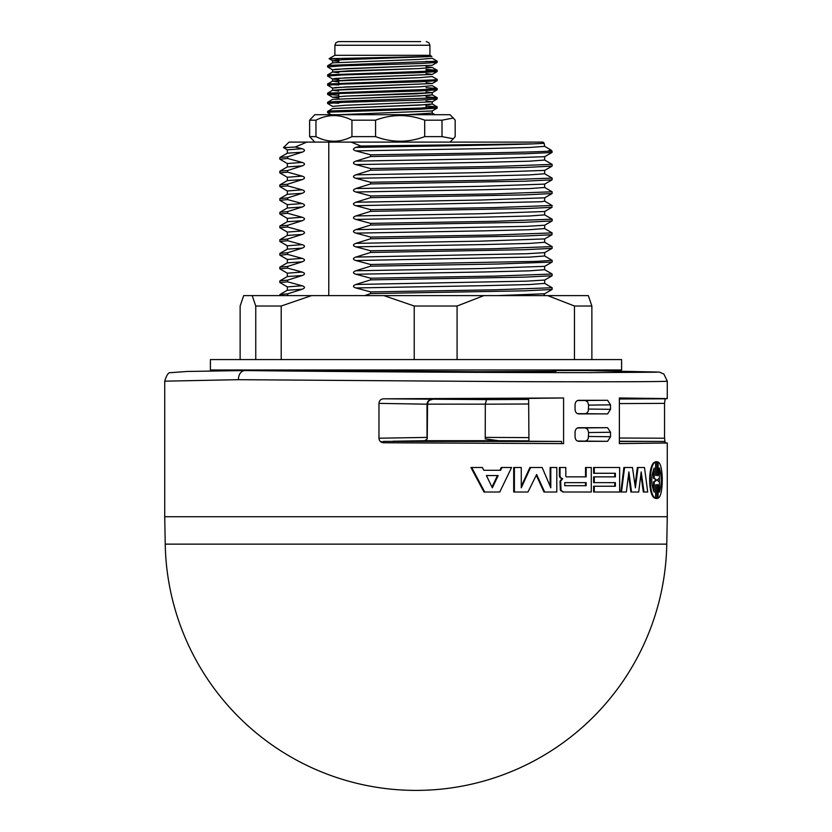 <?xml version="1.0" encoding="UTF-8"?>
<svg xmlns="http://www.w3.org/2000/svg" width="832" height="832" viewBox="0 0 832 832"><rect width="100%" height="100%" fill="white"/><g stroke="black" fill="none" stroke-linecap="round" stroke-linejoin="round"><path stroke-width="1.25" d="M426.036 69.389L437.174 70.273L429.676 71.115L327.642 74.838L332.582 71.978L419.39 68.557L432.224 67.413L419.39 68.557L348.972 70.834L332.582 71.978L338.77 72.79L332.582 71.978L332.592 69.846L335.431 69.274L432.224 65.281L345.415 68.702L332.582 69.846L327.579 66.924L343.19 65.79L419.806 63.544L437.174 62.421L437.226 61.204L330.19 65.322L327.642 65.707L327.579 66.924M432.994 61.776L426.036 61.402M338.77 59.114L329.098 58.687L332.592 60.715L338.77 61.37L332.592 60.715L332.592 62.847L419.432 59.415L432.214 58.271L437.226 61.204M432.214 76.544L437.164 79.404L435.874 79.799L327.631 83.98L332.582 81.12L419.411 77.688L432.214 76.544L419.411 77.688L348.93 79.976L332.582 81.12L338.77 81.931L332.582 81.12L332.582 78.988L335.421 78.416L432.214 74.422L345.405 77.844L332.582 78.988L338.77 79.643L332.582 78.988L327.579 76.055L343.19 74.932L419.786 72.686L437.164 71.552L437.226 70.356M432.994 70.918L426.036 70.543M327.642 74.838L327.579 76.034M426.036 87.672L437.029 88.483L432.64 89.211L327.642 93.111L332.592 90.251L419.422 86.83L432.224 85.686L419.422 86.83L348.972 89.107L332.592 90.251L338.77 91.062L332.592 90.251L332.582 88.119L335.4 87.547L432.214 83.554L345.374 86.986L332.592 88.119L327.579 85.197L343.2 84.074L419.827 81.817L437.164 80.694L437.226 79.477M331.812 84.614L338.77 84.989M338.77 95.274L327.642 94.401L331.635 93.766L419.838 90.958L437.174 89.825L437.226 88.608M327.642 93.111L327.579 94.328M332.582 106.392L345.415 105.258L432.224 101.826L345.415 105.258L332.582 106.392L327.579 103.47L343.19 102.346L419.786 100.09L437.174 98.966L437.226 97.75L335.618 101.525L327.642 102.242L327.579 103.459M426.036 96.803L437.226 97.75M331.812 102.898L338.77 103.262M331.136 114.702L327.579 112.611L331.625 112.039L419.796 109.231L437.164 108.108L437.226 106.891L420.961 108.035L331.074 110.937L327.642 111.394L327.579 112.611M426.036 105.945L437.226 106.891M383.375 441.407L561.61 441.449L561.6 443.591L384.197 442.77L381.014 441.449M485.316 404.144L485.233 438.87L498.514 440.7L424.83 440.7L427.253 438.87L427.544 404.144L485.316 404.144L486.481 399.61L383.49 398.809L563.586 397.977L528.632 398.414L528.944 441.241L561.61 441.449M619.372 441.241L664.55 441.449L619.372 441.449M498.514 440.7L528.934 440.835M392.704 441.241L424.83 440.7M664.55 441.449L664.539 442.978L619.372 443.581M619.372 403.582L664.529 403.374L665.163 398.809L667.274 398.601L619.372 397.977L619.372 443.612L667.274 442.998L665.163 442.78L664.529 438.214L619.372 438.017M314.787 142.106L309.629 136.625L315.962 136.625C327.954 142.75 339.945 142.75 351.936 136.625L375.565 136.625C391.945 142.75 408.325 142.75 424.705 136.625L442.01 136.625L453.346 138.778L455.177 136.625L455.177 120.182L453.346 118.03L442.01 120.182L424.705 120.182C408.325 114.057 391.945 114.057 375.565 120.182L351.936 120.182C339.945 114.057 327.954 114.057 315.962 120.182L309.629 120.182L314.787 114.702L450.018 114.702L453.346 118.03M309.629 136.625L309.629 120.182M315.962 120.182L315.962 136.625M351.936 136.625L351.936 120.182M375.565 120.182L375.565 136.625M424.705 136.625L424.705 120.182M442.01 120.182L442.01 136.625M329.098 58.687L431.87 56.441L429.915 55.307L334.89 55.307L329.087 58.656M339.217 114.702L432.214 110.968L339.217 114.702M437.164 106.818L432.214 103.958L419.422 105.102L332.592 108.534L429.406 104.53L432.214 103.958L432.224 101.826L426.036 101.015L432.224 101.826L437.174 98.966M338.77 97.926L332.592 97.261L345.394 96.117L432.224 92.685L426.036 91.884L432.224 92.685L415.875 93.829L345.394 96.117L332.592 97.261L338.77 97.926M432.214 83.554L426.036 82.742L432.214 83.554L437.164 80.694M432.214 74.422L426.036 73.611L432.214 74.422L437.164 71.552M332.592 60.715L342.493 59.706L428.043 56.67L342.493 59.706L332.592 60.715M437.164 108.108L432.214 110.968L432.214 113.1L407.212 114.702L432.182 113.079L434.99 114.702M437.174 89.825L432.224 92.685L432.224 94.827L429.374 95.399L332.582 99.393L419.39 95.961L432.224 94.827L437.164 97.687M432.224 67.413L426.036 66.747L432.224 67.413L437.174 70.273M420.67 41.6L338.541 41.6L335.941 42.692L334.89 45.25L334.89 55.307M165.225 544.138A250.817 250.817 0 0 0 416 790.4A250.817 250.817 0 0 0 666.775 544.138L165.225 544.138L164.726 516.734L667.274 516.734L667.274 442.998M655.647 484.879L655.647 498.118C648.596 496.184 648.596 464.017 655.647 462.093L655.647 475.322L656.23 475.602L656.23 461.822L657.571 461.833L657.571 475.602L658.112 475.322L658.112 462.093C663.634 463.809 663.634 496.392 658.112 498.118L658.112 484.879L657.571 484.598L657.571 498.378L656.23 498.378L656.23 484.598L655.647 484.879M657.571 498.378L655.502 498.118M655.502 462.093L657.571 461.833M659.36 478.286L657.571 479.658L657.571 480.553L659.36 481.915L659.36 492.222C661.866 484.141 661.866 476.06 659.36 467.99L659.36 478.286M654.212 467.99C650.957 476.06 650.957 484.141 654.212 492.222L654.212 481.915L656.23 480.553L656.23 479.658L654.212 478.286L654.212 467.99M654.212 478.286L653.494 478.286L653.494 469.477M656.23 479.658L653.494 478.286M656.23 480.553L655.502 480.553L655.502 479.658M659.36 490.173L659.36 470.028M658.112 462.093L657.571 462.093M658.112 475.322L657.571 475.322M658.112 498.118L657.571 498.118M658.112 484.879L657.571 484.879M656.843 498.378L655.502 498.378M654.212 481.915L653.494 481.915L655.502 480.553M653.494 490.734L653.494 481.915M655.647 498.118L654.93 498.118C647.899 496.194 647.899 464.017 654.93 462.093L655.647 462.093M655.502 461.822L656.843 461.833M484.723 492.014L471.702 467.49L470.933 467.49L483.985 492.014L499.762 492.014L511.597 467.49L501.238 467.49L499.928 470.298L483.787 470.298L500.646 470.298L501.956 467.49M471.702 467.49L482.404 467.49L483.787 470.298M492.346 487.802L498.181 475.55L486.387 475.55L492.346 487.802M491.982 487.053L497.463 475.55L486.387 475.55M619.642 492.014L594.287 492.014L594.287 486.231L615.389 486.231L615.389 482.643L594.287 482.643L594.287 476.861L615.389 476.861L615.389 473.273L594.287 473.273L594.287 467.49L619.642 467.49L619.642 492.014M594.287 476.861L593.632 476.861L593.632 482.643L594.287 482.643M614.744 476.861L614.744 473.273M594.287 473.273L593.632 473.273L593.632 467.49L594.287 467.49M594.287 492.014L593.632 492.014L593.632 486.231L594.287 486.231M614.744 486.231L614.744 482.643M586.175 467.49L591.282 467.49L591.282 492.014L563.514 492.014L561.018 490.298L560.685 481.146L562.63 478.733L560.903 477.849L560.03 476.247L560.03 467.49L565.802 467.49L565.802 476.164L566.374 476.861L586.175 476.861L586.175 467.49L585.53 467.49L585.53 476.861M560.03 467.49L559.374 467.49L559.374 476.247L560.03 476.247M564.751 485.701L586.175 485.701L586.175 482.643L564.751 482.643L564.751 485.701L585.53 485.701L585.53 482.643L564.751 482.643M562.619 478.66L560.248 477.849L559.374 476.247M561.964 478.66L560.03 481.146L560.362 490.298L561.018 490.298M560.685 481.146L560.03 481.146M590.637 492.014L562.754 492.014L560.362 490.298M556.795 492.014L544.658 492.014L536.64 474.5L527.977 492.014L514.394 492.014L514.394 467.49L521.269 467.49L521.269 487.802L530.608 467.49L542.162 467.49L550.805 487.802L550.805 467.49L556.795 467.49L556.795 492.014M530.608 467.49L529.932 467.49L521.269 486.335M550.805 467.49L550.139 467.49L550.139 486.221M544.658 492.014L543.993 492.014L536.39 475.415M514.394 467.49L513.698 467.49L513.698 492.014L514.394 492.014M644.01 492.014L641.181 471.91L638.716 492.014L631.54 492.014L628.878 471.91L626.35 492.014L621.514 492.014L624.562 467.49L632.466 467.49L635.388 487.802L638.03 467.49L644.488 467.49L647.702 492.014L643.323 492.014L640.869 474.49M631.54 492.014L630.874 492.014L628.555 474.469M638.03 467.49L637.354 467.49L635.034 485.358M624.562 467.49L623.896 467.49L620.859 492.014L621.514 492.014M164.726 516.734L164.726 381.17L238.326 379.683L512.054 381.628C603.97 381.95 667.202 381.763 667.274 381.17L667.274 398.601M577.398 441.033L607.589 441.314L578.583 441.314C576.451 441.033 575.276 439.514 575.058 436.738L575.058 432.266C575.276 429.489 576.451 427.97 578.583 427.7L607.589 427.7L577.398 427.97M585.374 441.033L587.09 440.336L588.286 438.454L588.609 432.536L610.522 432.266L607.589 427.7M610.522 432.266L610.522 436.738L588.609 436.467M607.589 441.314L610.522 436.738M577.398 413.629L607.589 413.899L578.583 413.899C576.451 413.629 575.276 412.1 575.058 409.323L575.058 404.862C575.276 402.085 576.451 400.556 578.583 400.286L607.589 400.286L577.398 400.556M585.374 413.629L587.09 412.922L588.286 411.039L588.609 405.122L610.522 404.862L607.589 400.286M610.522 404.862L610.522 409.323L588.609 409.053M607.589 413.899L610.522 409.323M664.529 403.374L664.529 438.214M563.586 397.977L563.586 443.612L384.197 442.77M431.402 399.62C428.74 399.911 427.284 401.43 427.024 404.186L427.024 437.403L378.966 438.214C379.236 440.981 380.744 442.51 383.49 442.78M378.966 438.214L378.966 403.374L427.024 404.186M383.49 398.809C380.744 399.09 379.236 400.608 378.966 403.374M427.024 437.403L427.253 438.87M563.586 443.612L561.6 443.591M431.922 399.61C429.281 399.901 427.825 401.409 427.544 404.144M588.609 405.122L587.662 401.898L585.374 400.556M588.609 432.536L587.662 429.312L585.374 427.97M285.064 369.99L283.858 370.542M283.587 147.67L295.214 147.035L306.81 142.106L328.775 142.106L328.775 295.62M328.775 369.99L328.775 370.542M295.204 147.035L302.162 148.72C305.261 149.802 305.261 150.956 302.162 152.194L287.622 156.79L279.937 157.466L287.31 153.202M287.622 158.465L302.162 162.417C305.261 163.498 305.261 164.663 302.162 165.901L287.331 166.899L287.331 163.55L279.885 159.214L287.622 158.465L287.633 156.79M302.162 165.901L287.654 170.498M287.633 172.172L287.633 170.498L279.916 171.174L287.321 166.899M287.321 177.258L279.864 172.921L287.654 172.172L302.162 176.124C305.261 177.206 305.261 178.37 302.162 179.608L287.654 184.205M287.633 185.879L287.633 184.205L279.916 184.881L287.321 180.606M302.162 189.831L287.321 190.965L279.864 186.618L287.654 185.879L302.162 189.831C305.261 190.913 305.261 192.078 302.162 193.315L287.654 197.902M287.331 204.662L279.885 200.325L287.622 199.586L287.633 197.902L279.916 198.588L287.321 194.314L302.162 193.315M287.622 199.586L302.162 203.538C305.261 204.62 305.261 205.785 302.162 207.022L287.622 211.609L279.937 212.285L287.331 208.01L302.162 207.022M287.633 213.294L287.633 211.609M287.321 218.369L279.864 214.032L287.654 213.294L302.162 217.246C305.261 218.327 305.261 219.492 302.162 220.73L287.654 225.316M287.331 232.076L279.885 227.739L287.622 227.001L287.633 225.316L279.916 226.002L287.321 221.728M287.622 227.001L302.162 230.953C305.261 232.034 305.261 233.189 302.162 234.437L287.622 239.023L279.937 239.699L287.331 235.425L302.162 234.437M287.633 240.708L287.633 239.023M287.321 245.783L279.864 241.446L287.654 240.708L302.162 244.66C305.261 245.742 305.261 246.896 302.162 248.144L287.654 252.73M287.622 254.415L302.162 258.367L287.342 259.49L279.937 255.206L287.622 254.415L287.633 252.73L279.916 253.417L287.321 249.142M302.162 258.367C305.261 259.449 305.261 260.603 302.162 261.841L287.622 266.438L279.937 267.114L287.331 262.839L302.162 261.841M287.321 273.198L279.874 268.861L287.622 268.112L287.633 266.438M287.622 268.112L302.162 272.064C305.261 273.146 305.261 274.31 302.162 275.548L287.622 280.145L279.926 280.821L287.321 276.546M287.622 281.819L302.162 285.771L287.342 286.894L279.885 282.568L287.622 281.819L287.633 280.145M302.162 285.771C305.261 286.853 305.261 288.018 302.162 289.255L287.622 293.852L279.937 294.528L287.331 290.254L302.162 289.255M285.917 295.62L287.633 295.526L287.633 293.852M302.162 248.144L287.331 249.132L287.342 245.783L302.162 244.66M302.162 220.73L287.331 221.718L287.342 218.369L302.162 217.246M302.162 179.608L287.331 180.606L287.342 177.247L302.162 176.124M328.775 142.106L543.005 142.106L544.222 143.322M302.162 148.72L287.331 149.843L283.494 147.607L288.995 142.106L306.81 142.106M364.718 295.62L370.646 293.582L524.867 290.826L552.084 289.484L552.146 287.737L494.603 289.817L370.656 291.907L370.646 293.582M370.646 291.907L355.857 287.955C352.716 286.915 352.716 285.761 355.857 284.471L370.646 279.874L524.867 277.118L552.084 275.777L552.146 274.03L494.624 276.11L370.656 278.2L370.646 279.874M370.656 278.2L355.857 274.248C352.706 273.177 352.706 272.012 355.857 270.764L370.656 266.167L497.765 264.025L552.074 262.07L544.679 266.344M544.627 255.965L552.115 260.322L536.942 261.362L370.646 264.493L370.646 266.167M370.646 264.493L355.857 260.541C352.706 259.459 352.706 258.305 355.857 257.057L370.646 252.47L524.878 249.704L552.063 248.362L544.669 252.637L526.729 253.739L355.857 257.057M370.646 250.786L355.857 246.834L483.964 244.556L529.381 243.422L544.679 242.289L552.136 246.615L494.603 248.706L370.656 250.786L370.646 252.47M355.857 246.834C352.706 245.762 352.706 244.598 355.857 243.35L370.646 238.763L524.867 235.997L551.72 234.77L552.146 232.908L494.593 234.998L370.646 237.078L370.646 238.763M370.646 237.078L355.857 233.126C352.706 232.055 352.706 230.89 355.857 229.642L370.646 225.056L524.878 222.29L552.063 220.948L544.669 225.222L526.677 226.325L355.857 229.642M370.646 223.371L355.857 219.419L483.964 217.152L529.381 216.008L544.679 214.874L552.136 219.201L494.603 221.291L370.656 223.371L370.646 225.056M355.857 219.419C352.695 218.317 352.695 217.152 355.857 215.935L370.646 211.349L524.867 208.582L551.72 207.355L552.146 205.504L494.603 207.584L370.656 209.664L370.646 211.349M370.646 209.664L355.857 205.712C352.716 204.682 352.716 203.518 355.857 202.238L370.646 197.642L524.867 194.875L552.084 193.544L552.146 191.797L494.603 193.877L370.656 195.957L370.646 197.642M370.646 195.957L355.857 192.005C352.706 190.944 352.706 189.779 355.857 188.531L370.646 183.934L524.867 181.178L552.084 179.837L552.146 178.09L494.603 180.17L370.656 182.26L370.646 183.934M370.646 182.26L355.857 178.308C352.706 177.226 352.706 176.072 355.857 174.824L370.646 170.227L524.867 167.471L552.084 166.13L552.146 164.382L494.593 166.462L370.646 168.553L370.646 170.227M370.646 168.553L355.857 164.601C352.706 163.519 352.706 162.365 355.857 161.117L370.646 156.52L524.878 153.764L551.72 152.526L552.146 151.247L547.508 151.247C529.786 152.443 442.198 153.65 370.646 154.846L370.646 156.52M370.646 154.846L355.857 150.894C352.706 149.812 352.706 148.658 355.857 147.41L360.87 146.037L533.322 143.853M351.135 142.106L360.87 146.037M587.33 370.542L656.677 372.195L587.278 372.653C496.319 372.663 335.702 371.675 244.785 370.542L374.483 370.542L373.256 369.99M238.326 379.683C238.722 374.14 240.874 371.093 244.785 370.542L187.148 371.467L170.477 372.674C168.522 372.226 166.598 375.055 164.715 381.17M252.2 295.62L311.522 295.62L281.206 306.02L255.757 306.02L252.2 295.62L243.682 295.62L240.126 306.02L240.126 359.58M574.465 306.02L547.716 295.62L588.318 295.62L591.874 306.02L574.465 306.02L574.465 359.58M483.839 295.62L457.08 306.02L414.222 306.02L383.906 295.62L547.716 295.62M457.08 359.58L457.08 306.02M255.757 359.58L255.757 306.02M591.874 359.58L591.874 306.02M414.222 359.58L414.222 306.02M281.206 359.58L281.206 306.02M587.215 370.542L554.039 370.542M364.177 369.99L210.413 369.99L210.413 359.58L621.587 359.58L621.587 369.99L364.177 369.99M311.522 295.62L383.906 295.62M544.7 280.041L544.679 283.4L552.136 287.737M355.857 274.248L484.12 271.97L529.526 270.826L544.679 269.693L552.126 274.03M544.617 269.662L544.658 266.344L480.834 268.549L355.857 270.764M544.669 252.637L544.658 255.986L529.558 257.119L355.857 260.541M544.669 225.222L544.669 228.571L552.115 232.908M544.669 228.571L529.526 229.715L484.089 230.849L355.857 233.126M544.669 201.157L552.115 205.504M544.658 184.101L544.658 187.46L552.115 191.797M355.857 174.824L480.75 172.609L544.658 170.404L544.658 173.753L552.115 178.09M544.658 173.753L529.558 174.886L484.141 176.03L355.857 178.308M355.857 164.601L483.964 162.323L529.381 161.19L544.679 160.046L552.136 164.382M544.638 160.025L544.658 156.686L480.75 158.902L355.857 161.117M544.638 146.318L544.211 143.354L533.354 143.853C505.575 145.038 418.361 146.224 355.857 147.41M547.498 151.247L550.794 149.906L544.679 146.349L529.381 147.482L483.964 148.616L355.857 150.894M327.642 65.707L332.592 62.847L419.432 59.415L432.214 58.271M426.265 41.6L428.865 42.692L429.915 45.25L334.89 45.25M560.903 477.849L560.248 477.849M562.63 478.733L561.974 478.733M528.913 437.601L485.233 437.403M664.539 442.78L665.163 442.78M665.163 398.809L619.372 399.017M528.642 399.422L486.45 399.62M485.316 404.186L528.674 403.988M302.162 275.548L287.331 276.546L287.342 273.187L302.162 272.064M302.162 230.953L287.31 232.076L287.321 235.435M302.162 203.538L287.31 204.662L287.321 208.021M302.162 162.417L287.321 163.54M302.162 152.194L287.331 153.192L287.331 149.843M316.503 370.542L476.861 371.696L555.849 371.311M552.084 289.484L544.679 293.758L497.619 295.62M544.679 283.4L529.381 284.544L483.964 285.678L355.857 287.955M552.084 275.777L544.679 280.051L526.604 281.154L355.857 284.471M544.658 242.278L544.658 238.93L480.75 241.145L355.857 243.35M544.669 214.864L544.669 211.515L480.761 213.73L355.857 215.935M552.084 193.544L544.679 197.818L544.679 201.167L541.258 201.739L355.857 205.712M544.679 197.818L480.74 200.023L355.857 202.238M544.669 187.46L529.558 188.594L484.141 189.727L355.857 192.005M544.658 184.111L480.74 186.316L355.857 188.531M327.579 84.042L327.579 85.197M332.592 108.534L327.642 111.394M332.582 99.393L327.631 102.253M432.224 85.686L437.174 88.546M450.018 142.106L453.346 138.778M327.642 94.401L332.592 97.261M437.174 62.421L432.224 65.281M429.915 45.25L429.915 55.307M338.77 59.904L338.77 62.182M338.77 78.177L338.77 83.096M338.77 93.382L338.77 98.727M426.036 104.77L426.036 107.838M426.036 113.911L426.036 114.702M666.775 544.138L667.274 516.734M656.895 498.493L656.167 498.493M656.895 461.718L656.167 461.718M279.854 295.62L279.854 294.59M287.342 286.894L287.342 290.254M279.854 282.568L279.854 280.883M279.854 268.861L279.854 267.176M287.331 259.49L287.342 262.839M279.854 255.154L279.854 253.469M279.854 241.446L279.854 239.762M279.854 227.739L279.854 226.054M279.854 214.032L279.854 212.358M279.854 200.325L279.854 198.65M287.321 190.965L287.321 194.314M279.854 186.618L279.854 184.943M279.854 172.921L279.854 171.236M279.854 159.214L279.854 157.529M587.267 370.542L659.308 372.081L663.905 374.078L667.285 381.17M277.95 370.542L278.585 369.99M555.974 371.332L553.405 369.99M544.679 293.758L543.743 295.62M552.146 262.007L552.146 260.322M552.146 248.3L552.146 246.615M552.084 234.655L544.679 238.93M552.146 220.886L552.146 219.201M552.084 207.241L544.679 211.515M552.084 179.837L544.679 184.111M552.084 166.13L544.679 170.404M552.084 152.422L544.679 156.697M550.784 149.895L552.146 151.247"/></g></svg>
